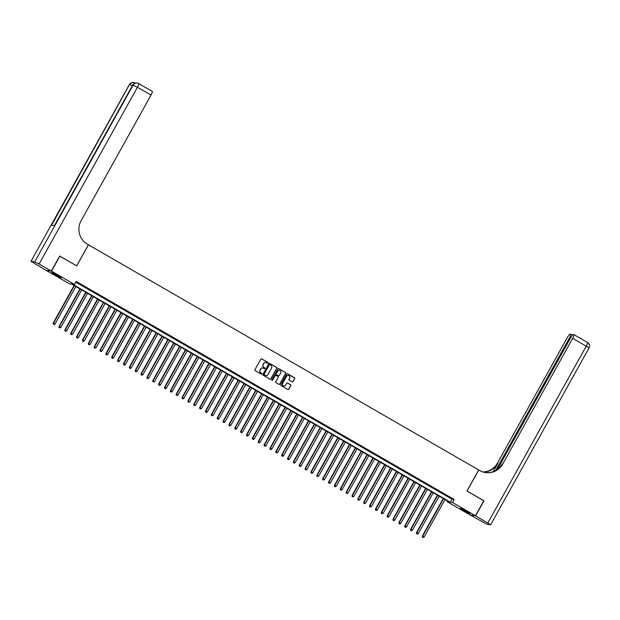 <?xml version="1.0" encoding="UTF-8"?>
<svg xmlns="http://www.w3.org/2000/svg" width="620" height="620" viewBox="0 0 620 620"><rect width="100%" height="100%" fill="white"/><g stroke="black" fill="none" stroke-linecap="round" stroke-linejoin="round"><path stroke-width="0.93" d="M268.034 363.018A0.473 0.465 98.4 0 0 267.863 362.375L261.749 358.848A0.674 0.659 98.4 0 0 260.849 359.104L254.936 369.729A0.674 0.659 98.4 0 0 255.184 370.651L261.291 374.178A0.473 0.465 98.4 0 0 261.927 373.992A0.473 0.465 98.4 0 0 261.756 373.349L260.966 372.891A2.17 2.116 98.4 0 1 260.175 369.946L260.663 369.055A2.17 2.116 98.4 0 1 263.554 368.233L264.353 368.691A0.473 0.465 98.4 0 0 264.98 368.505A0.473 0.465 98.4 0 0 264.81 367.862L264.019 367.404A2.17 2.116 98.4 0 1 263.229 364.452L263.725 363.568A2.17 2.116 98.4 0 1 266.615 362.747L267.406 363.196A0.473 0.465 98.4 0 0 268.034 363.018M267.491 363.243A0.473 0.465 98.4 0 0 267.716 362.351L261.609 358.825A0.674 0.659 98.4 0 0 261.454 358.763M261.384 374.216A0.473 0.465 98.4 0 0 261.609 373.325L260.966 372.891M264.438 368.729A0.473 0.465 98.4 0 0 264.663 367.838L264.019 367.404M464.039 510.771A5.379 0.411 29.1 0 1 460.466 508.322A5.379 0.411 29.1 0 1 466.294 511.105A5.379 0.411 29.1 0 1 469.867 513.562A5.379 0.411 29.1 0 1 464.039 510.771M55.335 275.009A5.379 0.411 29.1 0 1 51.755 272.552A5.379 0.411 29.1 0 1 57.582 275.342A5.379 0.411 29.1 0 1 61.163 277.791A5.379 0.411 29.1 0 1 55.335 275.009M292.136 381.874A0.674 0.659 98.4 0 0 293.035 381.61L294.694 378.634A0.674 0.659 98.4 0 0 294.454 377.712L287.665 373.798A0.674 0.659 98.4 0 0 286.758 374.054L280.844 384.679A0.674 0.659 98.4 0 0 281.092 385.594L287.882 389.515A0.674 0.659 98.4 0 0 288.788 389.252L290.788 385.656A0.674 0.659 98.4 0 0 290.54 384.733L287.633 383.059A0.674 0.659 98.4 0 0 286.735 383.315L285.743 385.097A1.813 1.767 98.4 0 1 283.937 386.004A1.813 1.767 98.4 0 1 282.666 383.323L286.556 376.332A1.813 1.767 98.4 0 1 288.362 375.425A1.813 1.767 98.4 0 1 289.633 378.107L288.982 379.269A0.674 0.659 98.4 0 0 289.23 380.192L292.136 381.874M59.66 256.114L76.725 265.864L88.435 244.822L478.679 469.945L466.969 490.986L483.817 500.704L475.455 515.732L470.115 514.941L447.113 501.673L449.283 501.991L71.339 283.968L69.177 283.65L46.175 270.382L51.514 271.173L74.508 284.44L72.346 284.123L450.291 502.146L452.453 502.464L475.455 515.732M59.877 256.145L51.514 271.173M75.795 282.139L451.964 499.139L454.127 499.457L76.183 281.433L74.508 284.44M454.127 499.457L452.453 502.464M276.807 368.311A0.674 0.659 98.4 0 0 276.559 367.389L269.778 363.475A0.674 0.659 98.4 0 0 268.871 363.738L262.958 374.356A0.674 0.659 98.4 0 0 263.206 375.278L269.995 379.192A0.674 0.659 98.4 0 0 270.894 378.936L276.667 368.296A0.674 0.659 98.4 0 0 276.419 367.373L269.63 363.452A0.674 0.659 98.4 0 0 269.475 363.39M278.721 368.637L285.502 372.55A0.674 0.659 98.4 0 1 285.75 373.472L279.845 384.098A0.674 0.659 98.4 0 1 278.938 384.353L276.032 382.679A0.674 0.659 98.4 0 1 275.784 381.757L278.186 377.448A0.674 0.659 98.4 0 0 277.938 376.526L276.008 375.418A0.674 0.659 98.4 0 0 275.11 375.673L272.614 380.161A0.473 0.465 98.4 0 1 272.141 380.393A0.473 0.465 98.4 0 1 271.808 379.696L277.814 368.892A0.674 0.659 98.4 0 1 278.721 368.637L285.502 372.55M81.29 284.828L77.415 282.751L81.29 284.828M87.149 288.207L83.274 286.13L87.149 288.207M93.008 291.594L89.133 289.509L93.008 291.594M98.867 294.973L94.992 292.888L98.867 294.973M104.726 298.352L100.851 296.267L104.726 298.352M110.585 301.731L106.71 299.646L110.585 301.731M116.444 305.11L112.569 303.033L116.444 305.11M122.311 308.489L118.428 306.412L122.311 308.489M128.169 311.868L124.287 309.791L128.169 311.868M134.029 315.255L130.154 313.17L134.029 315.255M139.888 318.634L136.013 316.549L139.888 318.634M145.746 322.012L141.871 319.928L145.746 322.012M151.606 325.392L147.731 323.307L151.606 325.392M157.465 328.771L153.59 326.694L157.465 328.771M163.324 332.149L159.449 330.072L163.324 332.149M169.183 335.536L165.308 333.452L169.183 335.536M175.042 338.915L171.167 336.831L175.042 338.915M180.9 342.294L177.025 340.21L180.9 342.294M186.76 345.673L182.885 343.589L186.76 345.673M192.619 349.052L188.744 346.975L192.619 349.052M198.485 352.431L194.602 350.354L198.485 352.431M204.344 355.81L200.462 353.733L204.344 355.81M210.203 359.197L206.328 357.112L210.203 359.197M216.062 362.576L212.187 360.491L216.062 362.576M221.921 365.955L218.046 363.87L221.921 365.955M227.78 369.334L223.905 367.249L227.78 369.334M233.639 372.713L229.764 370.636L233.639 372.713M239.498 376.092L235.623 374.015L239.498 376.092M245.357 379.479L241.482 377.394L245.357 379.479M251.216 382.858L247.341 380.773L251.216 382.858M257.075 386.237L253.2 384.152L257.075 386.237M262.934 389.616L259.059 387.531L262.934 389.616M268.793 392.995L264.918 390.918L268.793 392.995M274.66 396.374L270.777 394.297L274.66 396.374M280.519 399.753L276.636 397.676L280.519 399.753M286.378 403.139L282.503 401.055L286.378 403.139M292.237 406.518L288.362 404.434L292.237 406.518M298.096 409.897L294.221 407.813L298.096 409.897M303.955 413.276L300.08 411.192L303.955 413.276M309.814 416.656L305.939 414.579L309.814 416.656M315.673 420.035L311.798 417.957L315.673 420.035M321.532 423.421L317.657 421.337L321.532 423.421M327.391 426.8L323.516 424.716L327.391 426.8M333.25 430.179L329.375 428.094L333.25 430.179M339.109 433.558L335.234 431.474L339.109 433.558M344.968 436.937L341.093 434.86L344.968 436.937M350.835 440.316L346.952 438.239L350.835 440.316M356.694 443.695L352.811 441.618L356.694 443.695M362.553 447.082L358.67 444.997L362.553 447.082M368.412 450.461L364.537 448.376L368.412 450.461M374.271 453.84L370.396 451.755L374.271 453.84M380.13 457.219L376.255 455.134L380.13 457.219M385.989 460.598L382.114 458.521L385.989 460.598M391.848 463.977L387.973 461.9L391.848 463.977M397.707 467.364L393.832 465.279L397.707 467.364M403.566 470.743L399.691 468.658L403.566 470.743M409.425 474.122L405.55 472.037L409.425 474.122M415.284 477.501L411.409 475.416L415.284 477.501M421.143 480.88L417.268 478.803L421.143 480.88M427.002 484.259L423.127 482.182L427.002 484.259M432.868 487.638L428.986 485.561L432.868 487.638M438.728 491.025L434.845 488.94L438.728 491.025M444.587 494.404L440.712 492.319L444.587 494.404M446.571 495.698L450.446 497.782L446.571 495.698M447.508 500.968L447.113 501.673M451.964 499.139L450.291 502.146M265.81 362.475A2.17 2.116 98.4 0 0 263.578 363.545L263.725 363.568M263.872 367.381A2.17 2.116 98.4 0 1 263.082 364.436L263.578 363.545M262.756 367.97A2.17 2.116 98.4 0 0 260.524 369.04L260.663 369.055M260.819 372.868A2.17 2.116 98.4 0 1 260.028 369.923L260.524 369.04M270.149 379.262A0.674 0.659 98.4 0 0 270.754 378.913L276.667 368.296M269.948 364.669A0.473 0.465 98.4 0 0 269.312 364.847L264.128 374.17A0.473 0.465 98.4 0 0 264.298 374.821L265.135 375.301A2.17 2.116 98.4 0 0 268.026 374.472L271.576 368.102A2.17 2.116 98.4 0 0 270.785 365.149L269.948 364.669M269.716 364.606A0.473 0.465 98.4 0 0 269.173 364.824L269.312 364.847M265.794 375.542A2.17 2.116 98.4 0 1 264.988 375.278L264.159 374.798A0.473 0.465 98.4 0 1 263.981 374.147L269.173 364.824M279.093 384.416A0.674 0.659 98.4 0 0 279.697 384.075L285.611 373.449A0.674 0.659 98.4 0 0 285.363 372.527M275.706 375.325A0.674 0.659 98.4 0 0 274.962 375.65L272.614 380.161M272.064 380.378A0.473 0.465 98.4 0 0 272.467 380.137M280.674 372.976A1.813 1.767 98.4 0 0 279.395 370.295A1.813 1.767 98.4 0 0 277.597 371.202L276.226 373.666A0.674 0.659 98.4 0 0 276.474 374.589L278.396 375.697A0.674 0.659 98.4 0 0 279.302 375.441L280.674 372.976M279.326 370.287A1.813 1.767 98.4 0 0 277.45 371.178L277.597 371.202M278.55 375.767A0.674 0.659 98.4 0 1 278.256 375.681L276.326 374.565A0.674 0.659 98.4 0 1 276.078 373.643L277.45 371.178M288.285 375.418A1.813 1.767 98.4 0 0 286.409 376.309L286.556 376.332M283.867 385.989A1.813 1.767 98.4 0 1 282.519 383.307L286.409 376.309M288.037 389.577A0.674 0.659 98.4 0 0 288.641 389.236L290.64 385.632A0.674 0.659 98.4 0 0 290.4 384.71L287.494 383.036A0.674 0.659 98.4 0 0 287.331 382.974M292.291 381.935A0.674 0.659 98.4 0 0 292.896 381.594L294.554 378.611A0.674 0.659 98.4 0 0 294.306 377.688L287.517 373.775A0.674 0.659 98.4 0 0 287.362 373.713M74.082 285.556L53.173 323.129L54.994 324.028L75.841 286.572M74.377 285.727L53.529 323.183L53.281 324.183L54.01 324.539L53.428 324.206M54.994 324.028L54.01 324.539M53.281 324.183L53.173 323.129M59.636 276.582L53.584 273.211M53.134 273.002A5.348 0.403 -150.9 0 0 58.032 275.861A5.348 0.403 -150.9 0 0 60.055 276.853M468.348 512.353L462.295 508.981M461.838 508.772A5.348 0.403 -150.9 0 0 466.736 511.624A5.348 0.403 -150.9 0 0 468.767 512.624M51.336 271.072L59.698 256.045L76.663 265.833L88.373 244.792L87.381 244.21A17.252 16.864 -81.6 0 1 81.096 220.736L151.024 95.093L137.462 87.265L39.091 264.012L51.336 271.072L45.996 270.281L31 261.33L129.371 84.591L31 261.33M39.091 264.012L34.705 261.849L31.101 261.315M132.262 85.715L129.836 84.63A4.138 4.045 -81.6 0 1 133.959 82.561L133.595 82.507A4.138 4.045 98.4 0 0 129.471 84.576L51.538 225.3L54.421 225.726L132.719 85.056L137.462 87.265A4.138 0.814 -60 0 0 138.663 83.553A4.138 0.814 -60 0 0 138.601 83.529A4.138 4.045 -81.6 0 0 137.206 83.041L136.842 82.987A4.138 4.045 98.4 0 0 132.719 85.056L54.335 225.719M152.171 91.357A4.138 0.814 120 0 1 152.233 91.38A4.138 0.814 120 0 1 151.024 95.093M483.778 500.774L467.031 491.017L478.741 469.975L479.74 470.549A17.252 16.864 98.4 0 0 485.568 472.587A17.252 16.864 98.4 0 0 502.75 463.969L572.686 338.326A4.138 0.814 -60 0 0 573.888 334.614A4.138 0.814 -60 0 0 573.826 334.599L573.399 334.529A4.138 0.814 -60 0 0 570.524 338.009L497.395 469.402M475.625 515.832L470.293 515.042L486.917 524.264L490.629 524.784L475.625 515.832L483.995 500.805M495.659 470.526L569.501 337.861A4.138 0.814 -60 0 0 570.702 334.141A4.138 0.814 -60 0 0 570.648 334.126L570.222 334.064A4.138 0.814 -60 0 0 567.346 337.536L497.411 463.179A17.252 16.864 98.4 0 1 482.933 471.967M483.189 472.053A17.252 16.864 98.4 0 0 497.93 463.256L493.272 471.642M485.313 472.549A17.252 16.864 98.4 0 0 502.231 463.9L502.75 463.969M79.941 288.935L59.032 326.507L60.853 327.406L81.701 289.951M80.236 289.106L59.388 326.562L59.14 327.562L59.869 327.918L59.288 327.585M60.853 327.406L59.869 327.918M59.14 327.562L59.032 326.507M85.8 292.315L64.891 329.887L66.712 330.786L87.559 293.33M86.095 292.485L65.247 329.941L64.999 330.94L65.728 331.297L65.147 330.964M66.712 330.786L65.728 331.297M64.999 330.94L64.891 329.887M91.659 295.694L70.75 333.273L72.571 334.172L93.419 296.709M91.954 295.864L71.106 333.32L70.858 334.32L71.594 334.684L71.006 334.343M72.571 334.172L71.594 334.684M70.858 334.32L70.75 333.273M97.518 299.072L76.609 336.652L78.43 337.551L99.285 300.088M97.82 299.243L76.965 336.707L76.717 337.699L77.454 338.063L76.865 337.722M78.43 337.551L77.454 338.063M76.717 337.699L76.609 336.652M103.377 302.459L82.468 340.031L84.289 340.93L105.144 303.474M103.68 302.63L82.824 340.086L82.576 341.085L83.312 341.442L82.724 341.101M84.289 340.93L83.312 341.442M82.576 341.085L82.468 340.031M109.244 305.838L88.327 343.41L90.156 344.309L111.003 306.853M109.538 306.009L88.691 343.464L88.443 344.464L89.172 344.821L88.582 344.48M90.156 344.309L89.172 344.821M88.443 344.464L88.327 343.41M115.103 309.217L94.186 346.789L96.015 347.688L116.862 310.233M115.398 309.388L94.55 346.844L94.302 347.843L95.031 348.2L94.442 347.867M96.015 347.688L95.031 348.2M94.302 347.843L94.186 346.789M120.962 312.596L100.045 350.168L101.874 351.067L122.721 313.612M121.257 312.767L100.409 350.222L100.161 351.222L100.89 351.579L100.3 351.246M101.874 351.067L100.89 351.579M100.161 351.222L100.045 350.168M126.821 315.975L105.904 353.555L107.733 354.446L128.58 316.99M127.116 316.146L106.268 353.601L106.02 354.601L106.749 354.966L106.159 354.625M107.733 354.446L106.749 354.966M106.02 354.601L105.904 353.555M132.68 319.354L111.763 356.934L113.592 357.833L134.439 320.37M132.975 319.525L112.127 356.988L111.879 357.98L112.608 358.344L112.019 358.004M113.592 357.833L112.608 358.344M111.879 357.98L111.763 356.934M138.539 322.733L117.622 360.313L119.451 361.212L140.298 323.756M138.833 322.904L117.986 360.367L117.738 361.359L118.467 361.724L117.885 361.382M119.451 361.212L118.467 361.724M117.738 361.359L117.622 360.313M144.398 326.12L123.481 363.692L125.31 364.591L146.157 327.135M144.692 326.291L123.845 363.746L123.597 364.746L124.325 365.103L123.744 364.762M125.31 364.591L124.325 365.103M123.597 364.746L123.481 363.692M150.257 329.499L129.347 367.071L131.169 367.97L152.016 330.514M150.552 329.67L129.704 367.125L129.456 368.125L130.184 368.481L129.603 368.148M131.169 367.97L130.184 368.481M129.456 368.125L129.347 367.071M156.116 332.878L135.207 370.45L137.028 371.349L157.875 333.893M156.411 333.048L135.563 370.504L135.315 371.504L136.043 371.861L135.462 371.527M137.028 371.349L136.043 371.861M135.315 371.504L135.207 370.45M161.975 336.257L141.066 373.829L142.887 374.728L163.734 337.272M162.269 336.428L141.422 373.883L141.174 374.883L141.903 375.24L141.321 374.906M142.887 374.728L141.903 375.24M141.174 374.883L141.066 373.829M167.834 339.636L146.925 377.216L148.746 378.115L169.593 340.651M168.129 339.806L147.281 377.262L147.033 378.262L147.769 378.626L147.18 378.285M148.746 378.115L147.769 378.626M147.033 378.262L146.925 377.216M173.693 343.015L152.784 380.595L154.605 381.494L175.46 344.03M173.995 343.185L153.14 380.649L152.892 381.641L153.628 382.005L153.039 381.664M154.605 381.494L153.628 382.005M152.892 381.641L152.784 380.595M179.552 346.402L158.642 383.974L160.464 384.873L181.319 347.417M179.854 346.572L158.999 384.028L158.751 385.028L159.487 385.384L158.898 385.043M160.464 384.873L159.487 385.384M158.751 385.028L158.642 383.974M185.419 349.781L164.501 387.353L166.331 388.252L187.178 350.796M185.713 349.951L164.866 387.407L164.618 388.407L165.346 388.763L164.757 388.422M166.331 388.252L165.346 388.763M164.618 388.407L164.501 387.353M191.278 353.16L170.361 390.732L172.19 391.631L193.037 354.175M191.572 353.33L170.725 390.786L170.477 391.786L171.205 392.142L170.616 391.809M172.19 391.631L171.205 392.142M170.477 391.786L170.361 390.732M197.137 356.539L176.22 394.111L178.049 395.01L198.896 357.554M197.431 356.709L176.584 394.165L176.336 395.165L177.064 395.521L176.475 395.188M178.049 395.01L177.064 395.521M176.336 395.165L176.22 394.111M202.996 359.918L182.078 397.498L183.908 398.389L204.755 360.933M203.29 360.088L182.443 397.544L182.195 398.544L182.923 398.908L182.334 398.567M183.908 398.389L182.923 398.908M182.195 398.544L182.078 397.498M208.855 363.297L187.938 400.877L189.767 401.775L210.614 364.312M209.149 363.467L188.302 400.931L188.054 401.923L188.782 402.287L188.193 401.946M189.767 401.775L188.782 402.287M188.054 401.923L187.938 400.877M214.714 366.676L193.797 404.256L195.625 405.154L216.473 367.699M215.008 366.846L194.161 404.31L193.913 405.302L194.641 405.666L194.06 405.325M195.625 405.154L194.641 405.666M193.913 405.302L193.797 404.256M220.573 370.062L199.656 407.635L201.485 408.534L222.332 371.078M220.867 370.233L200.02 407.689L199.772 408.689L200.5 409.045L199.919 408.704M201.485 408.534L200.5 409.045M199.772 408.689L199.656 407.635M226.432 373.442L205.522 411.014L207.344 411.913L228.191 374.457M226.726 373.612L205.879 411.068L205.631 412.068L206.359 412.424L205.778 412.091M207.344 411.913L206.359 412.424M205.631 412.068L205.522 411.014M232.291 376.821L211.381 414.393L213.203 415.292L234.05 377.836M232.585 376.991L211.738 414.447L211.49 415.446L212.218 415.803L211.637 415.47M213.203 415.292L212.218 415.803M211.49 415.446L211.381 414.393M238.15 380.2L217.24 417.771L219.062 418.671L239.909 381.215M238.444 380.37L217.597 417.826L217.349 418.825L218.077 419.182L217.496 418.849M219.062 418.671L218.077 419.182M217.349 418.825L217.24 417.771M244.009 383.579L223.099 421.158L224.921 422.057L245.768 384.594M244.303 383.749L223.456 421.213L223.208 422.204L223.944 422.569L223.355 422.228M224.921 422.057L223.944 422.569M223.208 422.204L223.099 421.158M249.868 386.958L228.958 424.537L230.779 425.436L251.635 387.973M250.17 387.128L229.315 424.591L229.067 425.584L229.803 425.948L229.214 425.607M230.779 425.436L229.803 425.948M229.067 425.584L228.958 424.537M255.727 390.344L234.817 427.916L236.638 428.815L257.494 391.36M256.029 390.515L235.174 427.971L234.926 428.97L235.662 429.327L235.073 428.986M236.638 428.815L235.662 429.327M234.926 428.97L234.817 427.916M261.594 393.723L240.676 431.295L242.505 432.194L263.353 394.738M261.888 393.894L241.04 431.35L240.792 432.349L241.521 432.706L240.932 432.365M242.505 432.194L241.521 432.706M240.792 432.349L240.676 431.295M267.453 397.102L246.535 434.674L248.364 435.573L269.212 398.118M267.747 397.273L246.899 434.729L246.651 435.728L247.38 436.085L246.791 435.752M248.364 435.573L247.38 436.085M246.651 435.728L246.535 434.674M273.312 400.481L252.394 438.053L254.223 438.952L275.071 401.496M273.606 400.652L252.758 438.107L252.511 439.107L253.239 439.464L252.65 439.131M254.223 438.952L253.239 439.464M252.511 439.107L252.394 438.053M279.171 403.86L258.253 441.44L260.082 442.331L280.93 404.875M279.465 404.031L258.618 441.486L258.37 442.486L259.098 442.85L258.509 442.51M260.082 442.331L259.098 442.85M258.37 442.486L258.253 441.44M285.029 407.239L264.112 444.819L265.941 445.718L286.789 408.255M285.324 407.41L264.476 444.873L264.228 445.865L264.957 446.229L264.368 445.889M265.941 445.718L264.957 446.229M264.228 445.865L264.112 444.819M290.888 410.618L269.971 448.198L271.8 449.097L292.648 411.641M291.183 410.789L270.336 448.252L270.088 449.244L270.816 449.608L270.235 449.268M271.8 449.097L270.816 449.608M270.088 449.244L269.971 448.198M296.748 414.005L275.83 451.577L277.659 452.476L298.507 415.02M297.042 414.175L276.195 451.631L275.947 452.631L276.675 452.988L276.094 452.646M277.659 452.476L276.675 452.988M275.947 452.631L275.83 451.577M302.606 417.384L281.697 454.956L283.518 455.855L304.366 418.399M302.901 417.555L282.053 455.01L281.805 456.01L282.534 456.367L281.953 456.033M283.518 455.855L282.534 456.367M281.805 456.01L281.697 454.956M308.466 420.763L287.556 458.335L289.377 459.234L310.225 421.778M308.76 420.933L287.913 458.389L287.665 459.389L288.393 459.746L287.812 459.412M289.377 459.234L288.393 459.746M287.665 459.389L287.556 458.335M314.325 424.142L293.415 461.714L295.236 462.613L316.084 425.157M314.619 424.312L293.772 461.768L293.524 462.768L294.252 463.125L293.671 462.791M295.236 462.613L294.252 463.125M293.524 462.768L293.415 461.714M320.183 427.521L299.274 465.101L301.095 466L321.943 428.536M320.478 427.692L299.631 465.155L299.382 466.147L300.111 466.511L299.53 466.17M301.095 466L300.111 466.511M299.382 466.147L299.274 465.101M326.043 430.9L305.133 468.48L306.954 469.379L327.81 431.915M326.337 431.071L305.49 468.534L305.242 469.526L305.978 469.89L305.389 469.549M306.954 469.379L305.978 469.89M305.242 469.526L305.133 468.48M331.901 434.287L310.992 471.859L312.813 472.758L333.669 435.302M332.204 434.457L311.349 471.913L311.101 472.913L311.837 473.269L311.248 472.928M312.813 472.758L311.837 473.269M311.101 472.913L310.992 471.859M337.768 437.666L316.851 475.238L318.68 476.137L339.528 438.681M338.063 437.836L317.208 475.292L316.967 476.292L317.696 476.648L317.107 476.307M318.68 476.137L317.696 476.648M316.967 476.292L316.851 475.238M343.627 441.045L322.71 478.617L324.539 479.516L345.387 442.06M343.922 441.215L323.074 478.671L322.826 479.671L323.555 480.027L322.966 479.694M324.539 479.516L323.555 480.027M322.826 479.671L322.71 478.617M349.486 444.424L328.569 481.996L330.398 482.895L351.246 445.439M349.781 444.594L328.933 482.05L328.685 483.05L329.414 483.406L328.825 483.073M330.398 482.895L329.414 483.406M328.685 483.05L328.569 481.996M355.345 447.803L334.428 485.382L336.257 486.274L357.104 448.818M355.64 447.973L334.792 485.429L334.544 486.429L335.273 486.793L334.684 486.452M336.257 486.274L335.273 486.793M334.544 486.429L334.428 485.382M361.204 451.182L340.287 488.762L342.116 489.661L362.964 452.197M361.499 451.352L340.651 488.816L340.403 489.808L341.132 490.172L340.543 489.831M342.116 489.661L341.132 490.172M340.403 489.808L340.287 488.762M367.063 454.561L346.146 492.14L347.975 493.039L368.822 455.584M367.358 454.731L346.51 492.195L346.262 493.187L346.991 493.551L346.402 493.21M347.975 493.039L346.991 493.551M346.262 493.187L346.146 492.14M372.922 457.947L352.005 495.519L353.834 496.418L374.681 458.963M373.217 458.118L352.369 495.574L352.121 496.574L352.85 496.93L352.269 496.589M353.834 496.418L352.85 496.93M352.121 496.574L352.005 495.519M378.781 461.327L357.864 498.899L359.693 499.798L380.541 462.342M379.076 461.497L358.228 498.953L357.98 499.953L358.709 500.309L358.128 499.976M359.693 499.798L358.709 500.309M357.98 499.953L357.864 498.899M384.64 464.706L363.731 502.278L365.552 503.177L386.399 465.721M384.935 464.876L364.087 502.332L363.839 503.332L364.568 503.688L363.987 503.355M365.552 503.177L364.568 503.688M363.839 503.332L363.731 502.278M390.499 468.085L369.59 505.657L371.411 506.555L392.259 469.1M390.794 468.255L369.946 505.711L369.698 506.711L370.427 507.067L369.846 506.734M371.411 506.555L370.427 507.067M369.698 506.711L369.59 505.657M396.358 471.464L375.449 509.043L377.27 509.942L398.118 472.479M396.653 471.634L375.805 509.098L375.557 510.089L376.286 510.454L375.704 510.113M377.27 509.942L376.286 510.454M375.557 510.089L375.449 509.043M402.217 474.843L381.308 512.422L383.129 513.321L403.976 475.858M402.512 475.013L381.664 512.476L381.416 513.468L382.153 513.833L381.563 513.492M383.129 513.321L382.153 513.833M381.416 513.468L381.308 512.422M408.076 478.229L387.167 515.801L388.988 516.7L409.843 479.245M408.379 478.4L387.523 515.856L387.275 516.855L388.012 517.212L387.423 516.871M388.988 516.7L388.012 517.212M387.275 516.855L387.167 515.801M413.943 481.608L393.026 519.18L394.855 520.079L415.702 482.624M414.238 481.779L393.382 519.235L393.134 520.234L393.871 520.591L393.281 520.25M394.855 520.079L393.871 520.591M393.134 520.234L393.026 519.18M419.802 484.987L398.885 522.559L400.714 523.458L421.561 486.003M420.096 485.158L399.249 522.614L399.001 523.613L399.729 523.97L399.14 523.636M400.714 523.458L399.729 523.97M399.001 523.613L398.885 522.559M425.661 488.366L404.744 525.938L406.573 526.837L427.42 489.382M425.956 488.537L405.108 525.993L404.86 526.992L405.589 527.349L405 527.015M406.573 526.837L405.589 527.349M404.86 526.992L404.744 525.938M431.52 491.745L410.603 529.325L412.432 530.216L433.279 492.761M431.814 491.916L410.967 529.371L410.719 530.371L411.447 530.736L410.858 530.394M412.432 530.216L411.447 530.736M410.719 530.371L410.603 529.325M437.379 495.124L416.462 532.704L418.291 533.603L439.138 496.139M437.674 495.295L416.826 532.758L416.578 533.75L417.307 534.115L416.718 533.774M418.291 533.603L417.307 534.115M416.578 533.75L416.462 532.704M443.238 498.511L422.321 536.083L424.15 536.982L444.997 499.526M443.532 498.674L422.685 536.137L422.437 537.129L423.166 537.494L422.577 537.153M424.15 536.982L423.166 537.494M422.437 537.129L422.321 536.083M34.705 261.849L133.083 85.111A4.138 4.045 -81.6 0 1 137.206 83.041A4.138 4.138 0 0 1 138.663 83.553L152.233 91.38M133.959 82.561A4.138 4.045 -81.6 0 1 135.346 83.041A4.138 4.138 0 0 0 133.959 82.561M497.93 463.256L497.411 463.179M487.878 522.9L586.249 346.154L572.686 338.326M570.338 338.342L569.501 337.861M586.249 346.154L589 348.037A4.138 4.138 0 0 0 587.45 342.442A4.138 0.814 120 0 1 586.249 346.154M587.388 342.418A4.138 0.814 120 0 1 587.45 342.442L573.888 334.614M133.595 82.507A4.138 4.138 0 0 0 129.371 84.591M136.842 82.987A4.138 4.138 0 0 0 132.618 85.072M572.485 335.172L570.702 334.141M490.629 524.784L589 348.037"/></g></svg>
